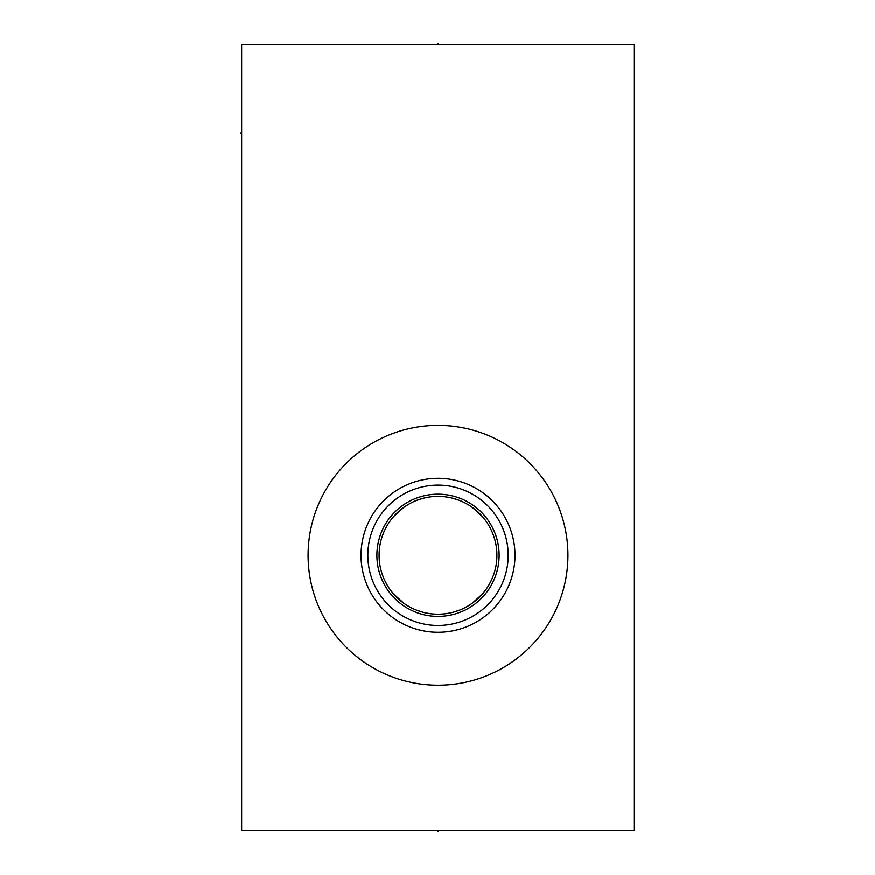 <?xml version="1.0" encoding="UTF-8"?>
<svg xmlns="http://www.w3.org/2000/svg" width="875" height="875" viewBox="0 0 875 875"><rect width="100%" height="100%" fill="white"/><g stroke="black" fill="none" stroke-linecap="round" stroke-linejoin="round"><path stroke-width="1.31" d="M634.375 44.767L241.642 44.767L241.642 830.233L634.375 830.233L634.375 44.767M308.088 555.319A129.916 129.916 0 0 1 438.003 425.403A129.916 129.916 0 0 1 567.93 555.319A129.916 129.916 0 0 1 438.003 685.234A129.916 129.916 0 0 1 308.088 555.319M496.825 552.059L496.552 548.8M496.103 545.53L495.447 542.259M493.566 535.741L492.319 532.492M490.853 529.277L489.169 526.116M487.277 523.02L485.647 520.669M485.177 520.034L482.891 517.158M482.366 516.556L472.052 507.238M469.033 505.247L465.938 503.453M464.942 502.928L462.766 501.867M459.55 500.489L452.988 498.345M449.684 497.58L446.359 497M443.023 496.628L439.677 496.431M436.341 496.431L432.994 496.628M429.658 497L426.333 497.58M423.03 498.345L416.467 500.489M413.252 501.867L411.042 502.939M410.08 503.453L406.984 505.247M403.966 507.238L393.695 516.502M393.127 517.158L390.841 520.034M390.359 520.68L388.741 523.02M386.848 526.116L385.164 529.277M383.698 532.492L382.452 535.741M380.559 542.259L379.914 545.53M379.455 548.8L379.192 552.059M379.192 558.578L379.455 561.848M379.914 565.108L380.559 568.378M382.452 574.908L383.698 578.145M385.164 581.361L386.848 584.522M388.741 587.617L390.37 589.98M390.83 590.603L393.127 593.48M393.652 594.092L403.966 603.4M406.984 605.402L410.08 607.195M411.075 607.709L413.252 608.77M416.467 610.148L423.03 612.292M426.333 613.058L429.658 613.637M432.994 614.02L436.341 614.206M439.677 614.206L443.023 614.02M446.359 613.637L449.684 613.058M452.988 612.292L459.55 610.148M462.766 608.77L464.964 607.698M465.938 607.195L469.033 605.402M472.052 603.4L482.333 594.125M482.88 593.48L485.177 590.603M485.658 589.958L487.277 587.617M489.169 584.522L490.853 581.361M492.319 578.145L493.566 574.908M495.447 568.378L496.103 565.108M496.552 561.848L496.825 558.578M379.094 555.319A58.909 58.909 0 0 1 438.003 496.409A58.909 58.909 0 0 1 496.912 555.319A58.909 58.909 0 0 1 438.003 614.228A58.909 58.909 0 0 1 379.094 555.319M376.895 555.319A61.108 61.108 0 0 1 438.003 494.211A61.108 61.108 0 0 1 499.122 555.319A61.108 61.108 0 0 1 438.003 616.427A61.108 61.108 0 0 1 376.895 555.319M367.839 555.319A70.164 70.164 0 0 0 438.003 625.483A70.164 70.164 0 0 0 508.167 555.319A70.164 70.164 0 0 0 438.003 485.155A70.164 70.164 0 0 0 367.839 555.319M361.036 555.319A76.978 76.978 0 0 1 438.003 478.341A76.978 76.978 0 0 1 514.981 555.319A76.978 76.978 0 0 1 438.003 632.297A76.978 76.978 0 0 1 361.036 555.319M438.003 830.233L438.003 831.25L438.003 830.233M241.642 133.055L240.625 133.055M438.003 43.75L438.003 44.767"/></g></svg>
